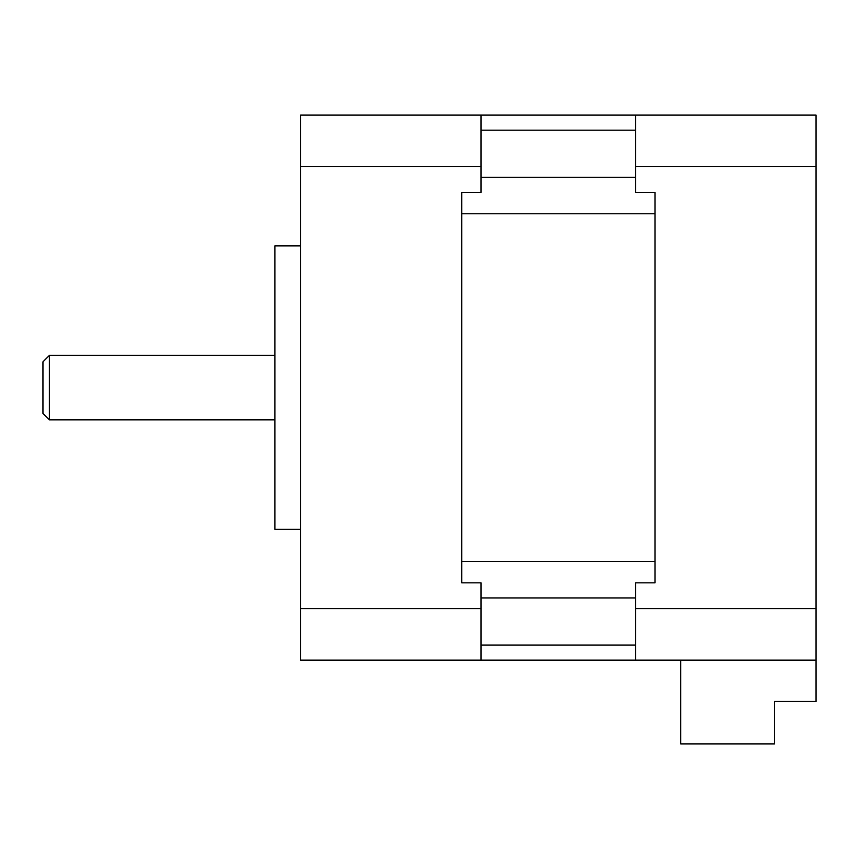 <?xml version="1.0" encoding="UTF-8"?>
<svg xmlns="http://www.w3.org/2000/svg" width="859" height="859" viewBox="0 0 859 859"><rect width="100%" height="100%" fill="white"/><g stroke="black" fill="none" stroke-linecap="round" stroke-linejoin="round"><path stroke-width="1.29" d="M680.757 660.141L680.757 743.894L774.507 743.894L774.507 701.502L816.05 701.502L816.05 660.141L300.65 660.141L300.65 608.601L481.04 608.601L481.04 582.831L461.712 582.831L461.712 192.416L481.04 192.416L481.04 166.646L300.65 166.646L300.65 608.601M49.392 419.836L42.95 413.394L42.95 361.854L49.392 355.411L49.392 419.836L274.88 419.836M300.65 245.889L274.88 245.889L274.88 529.359L300.65 529.359M481.04 608.601L481.04 660.141M300.65 166.646L300.65 115.106L481.04 115.106L481.04 166.646M635.66 115.106L816.05 115.106L816.05 166.646L635.66 166.646L635.66 115.106L481.04 115.106M461.712 192.416L461.712 582.831M654.987 192.416L654.987 582.831L654.987 192.416L635.66 192.416L635.66 166.646M654.987 582.831L635.66 582.831L635.66 608.601L816.05 608.601L816.05 660.141M635.66 660.141L635.66 608.601M816.05 166.646L816.05 608.601M635.66 130.203L481.04 130.203M635.66 177.319L481.04 177.319M654.987 213.762L461.712 213.762M654.987 561.485L461.712 561.485M635.66 597.928L481.04 597.928M635.66 645.045L481.04 645.045M49.392 355.411L274.88 355.411"/></g></svg>
